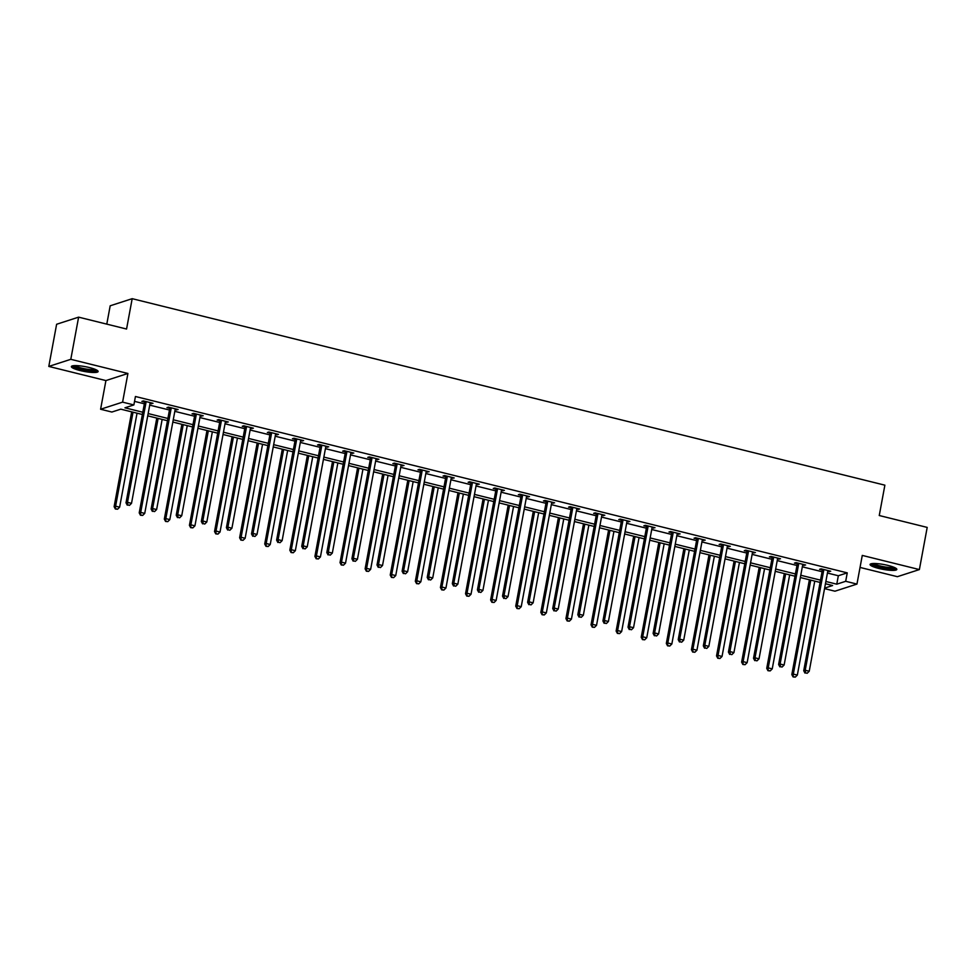 <?xml version="1.0" encoding="UTF-8"?>
<svg xmlns="http://www.w3.org/2000/svg" width="976" height="976" viewBox="0 0 976 976"><rect width="100%" height="100%" fill="white"/><g stroke="black" fill="none" stroke-linecap="round" stroke-linejoin="round"><path stroke-width="1.46" d="M80.105 370.551A13.603 2.44 -169.5 0 0 98.112 371.527A13.603 2.44 -169.5 0 0 89.377 367.549A13.603 2.44 -169.5 0 0 71.37 366.573A13.603 2.44 -169.5 0 0 80.105 370.551M878.815 568.447A13.603 2.44 -169.5 0 0 896.822 569.423A13.603 2.44 -169.5 0 0 888.087 565.446A13.603 2.44 -169.5 0 0 870.08 564.47A13.603 2.44 -169.5 0 0 878.815 568.447M142.374 414.507L120.792 409.164L111.874 412.043L100.601 409.249L122.598 402.136L133.871 404.93L124.952 407.809L142.801 412.238M105.92 380.579L127.917 373.466L70.797 359.314L78.617 317.151L56.62 324.264L48.8 366.427L105.92 380.579L100.601 409.249M106.787 324.142L110.19 305.793L132.187 298.68L884.878 485.17L879.254 515.523L927.2 527.406L919.38 569.569L862.272 555.417L856.952 584.087L834.956 591.2L824.549 588.626M860.039 567.434L897.383 576.682L919.38 569.569M70.797 359.314L48.8 366.427M827.428 573.046L838.335 575.742L847.253 572.863L135.432 396.5L133.871 404.93M134.529 401.368L144.363 403.808M149.718 405.138L169.458 410.018M174.814 411.347L194.566 416.24M199.921 417.569L219.661 422.462M225.017 423.791L244.769 428.684M250.124 430.013L269.864 434.893M275.22 436.223L294.959 441.115M300.327 442.445L320.067 447.337M325.423 448.667L345.162 453.559M350.518 454.889L370.27 459.781M375.626 461.099L395.365 465.991M400.721 467.321L420.461 472.213M425.829 473.543L445.568 478.435M450.924 479.765L470.664 484.657M476.02 485.975L495.771 490.867M501.127 492.197L520.867 497.089M526.223 498.419L545.962 503.311M551.33 504.641L571.07 509.533M576.426 510.851L596.165 515.743M601.533 517.073L621.273 521.965M626.629 523.295L646.368 528.187M651.724 529.517L671.476 534.409M676.832 535.726L696.571 540.619M701.927 541.948L721.667 546.841M727.035 548.17L746.774 553.063M752.13 554.392L771.87 559.285M777.225 560.602L796.977 565.494M802.333 566.824L822.073 571.716M827.746 571.338L830.71 571.228L821.06 568.837L819.572 569.313L822.182 569.96M802.65 565.128L805.615 565.006L795.965 562.615L794.476 563.103L797.075 563.738M777.543 558.906L780.507 558.784L770.857 556.393L769.369 556.881L771.979 557.528M752.447 552.684L755.412 552.575L745.762 550.183L744.273 550.659L746.872 551.306M727.352 546.462L730.316 546.353L720.654 543.961L719.166 544.437L721.776 545.084M702.244 540.253L705.209 540.131L695.559 537.739L694.07 538.215L696.681 538.862M677.149 534.031L680.113 533.909L670.451 531.517L668.975 532.005L671.573 532.652M652.041 527.809L655.006 527.699L645.356 525.308L643.867 525.783L646.478 526.43M626.946 521.587L629.91 521.477L620.26 519.086L618.772 519.561L621.37 520.208M601.85 515.365L604.815 515.255L595.153 512.864L593.664 513.339L596.275 513.986M576.743 509.155L579.707 509.033L570.057 506.642L568.569 507.13L571.167 507.776M551.647 502.933L554.612 502.823L544.95 500.432L543.473 500.908L546.072 501.554M526.54 496.711L529.504 496.601L519.854 494.21L518.366 494.686L520.977 495.332M501.444 490.489L504.409 490.379L494.759 487.988L493.27 488.464L495.869 489.11M476.337 484.279L479.301 484.157L469.651 481.766L468.163 482.254L470.774 482.9M451.241 478.057L454.206 477.947L444.556 475.556L443.067 476.032L445.666 476.678M426.146 471.835L429.111 471.725L419.448 469.334L417.972 469.81L420.571 470.456M401.038 465.613L404.003 465.503L394.353 463.112L392.864 463.588L395.475 464.234M375.943 459.403L378.908 459.281L369.257 456.89L367.769 457.378L370.368 458.025M350.835 453.181L353.8 453.071L344.15 450.668L342.661 451.156L345.272 451.803M325.74 446.959L328.705 446.849L319.054 444.458L317.566 444.934L320.165 445.581M300.645 440.737L303.609 440.627L293.947 438.236L292.458 438.712L295.069 439.359M275.537 434.527L278.502 434.405L268.851 432.014L267.363 432.502L269.974 433.137M250.442 428.305L253.406 428.183L243.744 425.792L242.268 426.28L244.866 426.927M225.334 422.083L228.299 421.974L218.648 419.582L217.16 420.058L219.771 420.705M200.239 415.861L203.203 415.752L193.553 413.36L192.065 413.836L194.663 414.483M175.131 409.652L178.108 409.53L168.445 407.138L166.957 407.626L169.568 408.261M150.036 403.43L153 403.308L143.35 400.916L141.862 401.404L144.46 402.051M127.917 373.466L122.598 402.136M847.253 572.863L845.692 581.293L856.952 584.087M78.617 317.151L126.563 329.034L132.187 298.68M824.647 588.101L832.613 585.527L825.452 583.746M820.084 582.428L800.344 577.536M794.989 576.206L775.249 571.314M769.893 569.984L750.141 565.092M744.786 563.762L725.046 558.87M719.69 557.552L699.951 552.66M694.583 551.33L674.843 546.438M669.487 545.108L649.748 540.216M644.392 538.886L624.64 533.994M619.284 532.676L599.545 527.784M594.189 526.454L574.437 521.562M569.081 520.232L549.342 515.34M543.986 514.01L524.246 509.118M518.878 507.801L499.139 502.908M493.783 501.579L474.043 496.686M468.687 495.357L448.936 490.464M443.58 489.135L423.84 484.242M418.484 482.913L398.745 478.033M393.377 476.703L373.637 471.811M368.281 470.481L348.542 465.589M343.186 464.259L323.434 459.367M318.078 458.037L298.339 453.157M292.983 451.827L273.243 446.935M267.875 445.605L248.136 440.713M242.78 439.383L223.04 434.491M217.672 433.161L197.933 428.269M192.577 426.951L172.837 422.059M167.482 420.729L147.73 415.837M825.867 581.476L836.774 584.185L845.692 581.293M148.157 413.568L167.896 418.46M173.252 419.778L193.004 424.67M198.36 426L218.099 430.892M223.455 432.222L243.195 437.114M248.563 438.444L268.302 443.336M273.658 444.653L293.398 449.546M298.754 450.875L318.505 455.768M323.861 457.097L343.601 461.99M348.957 463.319L368.696 468.212M374.064 469.541L393.804 474.421M399.16 475.751L418.899 480.643M424.267 481.973L444.007 486.865M449.363 488.195L469.102 493.087M474.458 494.417L494.21 499.297M499.566 500.627L519.305 505.519M524.661 506.849L544.401 511.741M549.769 513.071L569.508 517.963M574.864 519.293L594.604 524.185M599.959 525.503L619.711 530.395M625.067 531.725L644.807 536.617M650.162 537.947L669.902 542.839M675.27 544.169L695.01 549.061M700.365 550.379L720.105 555.271M725.461 556.601L745.213 561.493M750.568 562.823L770.308 567.715M775.664 569.045L795.416 573.937M800.771 575.254L820.511 580.147M838.335 575.742L836.774 584.185M829.38 570.899L829.222 571.704M804.273 564.677L804.126 565.494M779.177 558.455L779.031 559.272M754.082 552.245L753.923 553.05M728.974 546.023L728.828 546.828M703.879 539.801L703.72 540.619M678.771 533.579L678.625 534.397M653.676 527.369L653.53 528.175M628.568 521.147L628.422 521.953M603.473 514.925L603.327 515.743M578.378 508.703L578.219 509.521M553.27 502.481L553.124 503.299M528.175 496.272L528.016 497.077M503.067 490.05L502.921 490.855M477.972 483.828L477.825 484.645M452.876 477.606L452.718 478.423M427.769 471.396L427.622 472.201M402.673 465.174L402.515 465.979M377.566 458.952L377.419 459.769M352.47 452.73L352.324 453.547M327.363 446.52L327.216 447.325M302.267 440.298L302.121 441.103M277.172 434.076L277.013 434.893M252.064 427.854L251.918 428.671M226.969 421.644L226.822 422.449M201.861 415.422L201.715 416.227M176.766 409.2L176.619 410.018M151.67 402.978L151.512 403.796M823.707 570.411L822.231 570.887L803.724 670.732L805.212 670.244L823.707 570.411A1.745 1.623 72.1 0 0 823.707 569.752L823.659 569.484M805.566 672.879L807.176 673.281L805.566 672.879L805.212 670.244L809.226 671.244L827.733 571.411A1.745 1.623 72.1 0 1 827.965 570.801L828.112 570.582M822.231 570.887A1.745 1.623 72.1 0 0 822.231 570.228L822.012 569.069M803.724 670.732L804.968 673.074M807.176 673.281L809.226 671.244M809.397 579.781L791.829 674.575L793.317 674.099L797.343 675.087L814.765 581.098M810.739 580.11L793.317 674.099L793.073 676.917L795.281 677.124L793.671 676.734M797.343 675.087L795.281 677.124M793.073 676.917L791.829 674.575M895.224 567.873A11.773 2.111 10.5 0 1 884.11 567.825A11.773 2.111 10.5 0 1 872.288 563.921A11.773 2.111 10.5 0 1 872.129 563.591M870.787 563.872A13.518 2.428 -169.5 0 0 883.256 567.983A13.518 2.428 -169.5 0 0 896.371 568.618M873.605 563.506A10.895 1.964 -169.5 0 0 883.5 566.678A10.895 1.964 -169.5 0 0 893.87 567.263M96.514 369.977A11.773 2.111 10.5 0 1 80.971 369.001A11.773 2.111 10.5 0 1 73.42 365.695M74.896 365.61A10.895 1.964 -169.5 0 0 81.423 368.062A10.895 1.964 -169.5 0 0 95.16 369.367M72.078 365.976A13.518 2.428 -169.5 0 0 80.386 369.196A13.518 2.428 -169.5 0 0 97.661 370.721M798.612 564.189L797.124 564.677L778.616 664.51L780.105 664.034L798.612 564.189A1.745 1.623 72.1 0 0 798.612 563.53L798.563 563.262M780.458 666.669L782.069 667.059L780.458 666.669L780.105 664.034L784.131 665.022L802.638 565.189A1.745 1.623 72.1 0 1 802.87 564.592L803.004 564.36M797.124 564.677A1.745 1.623 72.1 0 0 797.124 564.018L796.916 562.859M778.616 664.51L779.873 666.852M782.069 667.059L784.131 665.022M773.517 557.967L772.028 558.455L753.521 658.288L755.009 657.812L773.517 557.967A1.745 1.623 72.1 0 0 773.517 557.308L773.468 557.04M755.363 660.447L756.973 660.85L755.363 660.447L755.009 657.812L759.035 658.812L777.53 558.967A1.745 1.623 72.1 0 1 777.762 558.37L777.909 558.15M772.028 558.455A1.745 1.623 72.1 0 0 772.028 557.796L771.821 556.637M753.521 658.288L754.765 660.642M756.973 660.85L759.035 658.812M784.301 573.559L766.733 668.353L768.222 667.877L772.236 668.877L789.657 574.888M785.643 573.888L768.222 667.877L767.978 670.707L770.186 670.915L768.576 670.512M772.236 668.877L770.186 670.915M767.978 670.707L766.733 668.353M759.206 567.337L741.626 662.143L743.114 661.655L747.14 662.655L764.562 568.666M760.536 567.666L743.114 661.655L742.882 664.485L745.078 664.693L743.468 664.29M747.14 662.655L745.078 664.693M742.882 664.485L741.626 662.143M748.409 551.757L746.921 552.233L728.425 652.078L729.902 651.59L748.409 551.757A1.745 1.623 72.1 0 0 748.409 551.098L748.36 550.83M730.268 654.225L731.866 654.628L730.268 654.225L729.902 651.59L733.928 652.59L752.435 552.745A1.745 1.623 72.1 0 1 752.667 552.148L752.813 551.928M746.921 552.233A1.745 1.623 72.1 0 0 746.921 551.574L746.713 550.415M728.425 652.078L729.67 654.42M731.866 654.628L733.928 652.59M723.314 545.535L721.825 546.011L703.318 645.856L704.806 645.368L723.314 545.535A1.745 1.623 72.1 0 0 723.314 544.876L723.265 544.608M705.16 648.003L706.77 648.406L705.16 648.003L704.806 645.368L708.832 646.368L727.34 546.536A1.745 1.623 72.1 0 1 727.571 545.926L727.706 545.706M721.825 546.011A1.745 1.623 72.1 0 0 721.825 545.352L721.618 544.193M703.318 645.856L704.562 648.198M706.77 648.406L708.832 646.368M698.206 539.313L696.73 539.801L678.222 639.634L679.711 639.158L698.206 539.313A1.745 1.623 72.1 0 0 698.206 538.654L698.157 538.386M680.065 641.793L681.675 642.184L680.065 641.793L679.711 639.158L683.725 640.146L702.232 540.314A1.745 1.623 72.1 0 1 702.464 539.716L702.61 539.484M696.73 539.801A1.745 1.623 72.1 0 0 696.73 539.142L696.51 537.983M678.222 639.634L679.467 641.976M681.675 642.184L683.725 640.146M734.098 561.115L716.53 655.921L718.019 655.433L722.045 656.433L739.454 562.444M735.44 561.444L718.019 655.433L717.775 658.263L719.983 658.471L718.373 658.068M722.045 656.433L719.983 658.471M717.775 658.263L716.53 655.921M709.003 554.905L691.435 649.699L692.911 649.223L696.937 650.211L714.359 556.222M710.333 555.234L692.911 649.223L692.679 652.041L694.875 652.249L693.265 651.858M696.937 650.211L694.875 652.249M692.679 652.041L691.435 649.699M683.895 548.683L666.327 643.477L667.816 643.001L671.842 644.001L689.263 550.013M685.237 549.012L667.816 643.001L667.572 645.831L669.78 646.039L668.17 645.636M671.842 644.001L669.78 646.039M667.572 645.831L666.327 643.477M658.8 542.461L641.232 637.255L642.72 636.779L646.734 637.779L664.156 543.791M660.13 542.79L642.72 636.779L642.476 639.609L644.685 639.817L643.074 639.414M646.734 637.779L644.685 639.817M642.476 639.609L641.232 637.255M633.705 536.239L616.124 631.045L617.613 630.557L621.639 631.557L639.06 537.569M635.034 536.568L617.613 630.557L617.381 633.387L619.577 633.595L617.967 633.192M621.639 631.557L619.577 633.595M617.381 633.387L616.124 631.045M608.597 530.029L591.029 624.823L592.517 624.347L596.531 625.335L613.953 531.347M609.939 530.358L592.517 624.347L592.273 627.165L594.482 627.373L592.871 626.982M596.531 625.335L594.482 627.373M592.273 627.165L591.029 624.823M583.502 523.807L565.934 618.601L567.41 618.125L571.436 619.113L588.857 525.137M584.831 524.136L567.41 618.125L567.178 620.956L569.374 621.163L567.764 620.76M571.436 619.113L569.374 621.163M567.178 620.956L565.934 618.601M558.394 517.585L540.826 612.379L542.314 611.903L546.34 612.904L563.762 518.915M559.736 517.914L542.314 611.903L542.07 614.734L544.279 614.941L542.668 614.538M546.34 612.904L544.279 614.941M542.07 614.734L540.826 612.379M533.299 511.363L515.731 606.169L517.219 605.681L521.233 606.682L538.654 512.693M534.628 511.692L517.219 605.681L516.975 608.512L519.171 608.719L517.573 608.316M521.233 606.682L519.171 608.719M516.975 608.512L515.731 606.169M508.191 505.141L490.623 599.947L492.111 599.471L496.137 600.46L513.559 506.471M509.533 505.483L492.111 599.471L491.867 602.29L494.076 602.497L492.465 602.107M496.137 600.46L494.076 602.497M491.867 602.29L490.623 599.947M483.096 498.931L465.528 593.725L467.016 593.249L471.03 594.238L488.451 500.261M484.438 499.261L467.016 593.249L466.772 596.08L468.98 596.275L467.37 595.885M471.03 594.238L468.98 596.275M466.772 596.08L465.528 593.725M458 492.709L440.42 587.503L441.908 587.027L445.934 588.028L463.356 494.039M459.33 493.039L441.908 587.027L441.677 589.858L443.873 590.065L442.262 589.663M445.934 588.028L443.873 590.065M441.677 589.858L440.42 587.503M432.893 486.487L415.325 581.293L416.813 580.805L420.839 581.806L438.248 487.817M434.235 486.817L416.813 580.805L416.569 583.636L418.777 583.843L417.167 583.441M420.839 581.806L418.777 583.843M416.569 583.636L415.325 581.293M407.797 480.265L390.229 575.071L391.705 574.583L395.731 575.584L413.153 481.595M409.127 480.607L391.705 574.583L391.474 577.414L393.67 577.621L392.071 577.231M395.731 575.584L393.67 577.621M391.474 577.414L390.229 575.071M382.69 474.055L365.122 568.849L366.61 568.374L370.636 569.362L388.058 475.385M384.032 474.385L366.61 568.374L366.366 571.204L368.574 571.399L366.964 571.009M370.636 569.362L368.574 571.399M366.366 571.204L365.122 568.849M357.594 467.833L340.026 562.627L341.515 562.152L345.528 563.152L362.95 469.163M358.924 468.163L341.515 562.152L341.271 564.982L343.479 565.189L341.868 564.787M345.528 563.152L343.479 565.189M341.271 564.982L340.026 562.627M332.499 461.611L314.919 556.418L316.407 555.93L320.433 556.93L337.855 462.941M333.829 461.941L316.407 555.93L316.175 558.76L318.371 558.967L316.761 558.565M320.433 556.93L318.371 558.967M316.175 558.76L314.919 556.418M307.391 455.389L289.823 550.196L291.312 549.708L295.338 550.708L312.747 456.719M308.733 455.731L291.312 549.708L291.068 552.538L293.276 552.745L291.665 552.343M295.338 550.708L293.276 552.745M291.068 552.538L289.823 550.196M282.296 449.18L264.728 543.974L266.204 543.498L270.23 544.486L287.652 450.497M283.626 449.509L266.204 543.498L265.972 546.316L268.168 546.523L266.558 546.133M270.23 544.486L268.168 546.523M265.972 546.316L264.728 543.974M673.111 533.091L671.622 533.579L653.115 633.412L654.603 632.936L673.111 533.091A1.745 1.623 72.1 0 0 673.111 532.432L673.062 532.164M654.957 635.571L656.567 635.974L654.957 635.571L654.603 632.936L658.629 633.936L677.137 534.092A1.745 1.623 72.1 0 1 677.368 533.494L677.503 533.274M671.622 533.579A1.745 1.623 72.1 0 0 671.622 532.92L671.415 531.761M653.115 633.412L654.371 635.766M656.567 635.974L658.629 633.936M648.015 526.881L646.527 527.357L628.019 627.202L629.508 626.714L648.015 526.881A1.745 1.623 72.1 0 0 648.015 526.223L647.966 525.942M629.862 629.349L631.472 629.752L629.862 629.349L629.508 626.714L633.534 627.714L652.029 527.87A1.745 1.623 72.1 0 1 652.261 527.272L652.407 527.052M646.527 527.357A1.745 1.623 72.1 0 0 646.527 526.698L646.319 525.539M628.019 627.202L629.264 629.544M631.472 629.752L633.534 627.714M622.908 520.659L621.419 521.135L602.924 620.98L604.4 620.492L622.908 520.659A1.745 1.623 72.1 0 0 622.908 520.001L622.859 519.732M604.754 623.127L606.364 623.53L604.754 623.127L604.4 620.492L608.426 621.492L626.934 521.66A1.745 1.623 72.1 0 1 627.165 521.05L627.3 520.83M621.419 521.135A1.745 1.623 72.1 0 0 621.419 520.476L621.212 519.317M602.924 620.98L604.168 623.322M606.364 623.53L608.426 621.492M597.812 514.437L596.324 514.925L577.816 614.758L579.305 614.282L597.812 514.437A1.745 1.623 72.1 0 0 597.812 513.779L597.763 513.51M579.659 616.917L581.269 617.308L579.659 616.917L579.305 614.282L583.331 615.27L601.826 515.438A1.745 1.623 72.1 0 1 602.07 514.84L602.204 514.608M596.324 514.925A1.745 1.623 72.1 0 0 596.324 514.267L596.116 513.095M577.816 614.758L579.061 617.1M581.269 617.308L583.331 615.27M572.705 508.215L571.216 508.703L552.721 608.536L554.209 608.06L572.705 508.215A1.745 1.623 72.1 0 0 572.705 507.557L572.656 507.288M554.563 610.695L556.174 611.098L554.563 610.695L554.209 608.06L558.223 609.061L576.731 509.216A1.745 1.623 72.1 0 1 576.962 508.618L577.109 508.386M571.216 508.703A1.745 1.623 72.1 0 0 571.228 508.045L571.009 506.886M552.721 608.536L553.965 610.891M556.174 611.098L558.223 609.061M547.609 502.006L546.121 502.481L527.613 602.314L529.102 601.838L547.609 502.006A1.745 1.623 72.1 0 0 547.609 501.347L547.56 501.066M529.456 604.473L531.066 604.876L529.456 604.473L529.102 601.838L533.128 602.839L551.635 502.994A1.745 1.623 72.1 0 1 551.867 502.396L552.001 502.176M546.121 502.481A1.745 1.623 72.1 0 0 546.121 501.823L545.913 500.664M527.613 602.314L528.858 604.669M531.066 604.876L533.128 602.839M522.502 495.784L521.025 496.259L502.518 596.104L504.006 595.616L522.502 495.784A1.745 1.623 72.1 0 0 522.514 495.125L522.453 494.856M504.36 598.251L505.971 598.654L504.36 598.251L504.006 595.616L508.02 596.617L526.528 496.784A1.745 1.623 72.1 0 1 526.759 496.174L526.906 495.954M521.025 496.259A1.745 1.623 72.1 0 0 521.025 495.601L520.806 494.442M502.518 596.104L503.762 598.447M505.971 598.654L508.02 596.617M497.406 489.562L495.918 490.037L477.423 589.882L478.899 589.406L497.406 489.562A1.745 1.623 72.1 0 0 497.406 488.903L497.357 488.634M479.253 592.042L480.863 592.432L479.253 592.042L478.899 589.406L482.925 590.395L501.432 490.562A1.745 1.623 72.1 0 1 501.664 489.964L501.798 489.732M495.918 490.037A1.745 1.623 72.1 0 0 495.918 489.391L495.71 488.22M477.423 589.882L478.667 592.225M480.863 592.432L482.925 590.395M472.311 483.34L470.822 483.828L452.315 583.66L453.803 583.184L472.311 483.34A1.745 1.623 72.1 0 0 472.311 482.681L472.262 482.412M454.157 585.82L455.768 586.222L454.157 585.82L453.803 583.184L457.829 584.185L476.325 484.34A1.745 1.623 72.1 0 1 476.556 483.742L476.703 483.51M470.822 483.828A1.745 1.623 72.1 0 0 470.822 483.169L470.615 482.01M452.315 583.66L453.559 586.015M455.768 586.222L457.829 584.185M447.203 477.13L445.715 477.606L427.22 577.438L428.708 576.962L447.203 477.13A1.745 1.623 72.1 0 0 447.203 476.471L447.154 476.19M429.062 579.598L430.66 580L429.062 579.598L428.708 576.962L432.722 577.963L451.229 478.118A1.745 1.623 72.1 0 1 451.461 477.52L451.607 477.301M445.715 477.606A1.745 1.623 72.1 0 0 445.715 476.947L445.507 475.788M427.22 577.438L428.464 579.793M430.66 580L432.722 577.963M422.108 470.908L420.619 471.384L402.112 571.228L403.6 570.74L422.108 470.908A1.745 1.623 72.1 0 0 422.108 470.249L422.059 469.981M403.954 573.376L405.565 573.778L403.954 573.376L403.6 570.74L407.626 571.741L426.134 471.908A1.745 1.623 72.1 0 1 426.366 471.298L426.5 471.079M420.619 471.384A1.745 1.623 72.1 0 0 420.619 470.725L420.412 469.566M402.112 571.228L403.356 573.571M405.565 573.778L407.626 571.741M397 464.686L395.524 465.162L377.017 565.006L378.505 564.531L397 464.686A1.745 1.623 72.1 0 0 397 464.027L396.951 463.759M378.859 567.166L380.469 567.556L378.859 567.166L378.505 564.531L382.519 565.519L401.026 465.686A1.745 1.623 72.1 0 1 401.258 465.088L401.404 464.857M395.524 465.162A1.745 1.623 72.1 0 0 395.524 464.503L395.304 463.344M377.017 565.006L378.261 567.349M380.469 567.556L382.519 565.519M371.905 458.464L370.416 458.952L351.909 558.784L353.397 558.309L371.905 458.464A1.745 1.623 72.1 0 0 371.905 457.805L371.856 457.537M353.751 560.944L355.362 561.334L353.751 560.944L353.397 558.309L357.423 559.297L375.931 459.464A1.745 1.623 72.1 0 1 376.163 458.866L376.297 458.635M370.416 458.952A1.745 1.623 72.1 0 0 370.416 458.293L370.209 457.134M351.909 558.784L353.166 561.139M355.362 561.334L357.423 559.297M346.809 452.254L345.321 452.73L326.814 552.562L328.302 552.087L346.809 452.254A1.745 1.623 72.1 0 0 346.809 451.595L346.761 451.315M328.656 554.722L330.266 555.124L328.656 554.722L328.302 552.087L332.328 553.087L350.823 453.242A1.745 1.623 72.1 0 1 351.055 452.644L351.201 452.425M345.321 452.73A1.745 1.623 72.1 0 0 345.321 452.071L345.114 450.912M326.814 552.562L328.058 554.917M330.266 555.124L332.328 553.087M321.702 446.032L320.213 446.508L301.718 546.353L303.194 545.865L321.702 446.032A1.745 1.623 72.1 0 0 321.702 445.373L321.653 445.105M303.548 548.5L305.159 548.902L303.548 548.5L303.194 545.865L307.22 546.865L325.728 447.02A1.745 1.623 72.1 0 1 325.96 446.422L326.106 446.203M320.213 446.508A1.745 1.623 72.1 0 0 320.213 445.849L320.006 444.69M301.718 546.353L302.963 548.695M305.159 548.902L307.22 546.865M296.606 439.81L295.118 440.286L276.611 540.131L278.099 539.655L296.606 439.81A1.745 1.623 72.1 0 0 296.606 439.151L296.558 438.883M278.453 542.29L280.063 542.68L278.453 542.29L278.099 539.655L282.125 540.643L300.62 440.81A1.745 1.623 72.1 0 1 300.864 440.2L300.998 439.981M295.118 440.286A1.745 1.623 72.1 0 0 295.118 439.627L294.911 438.468M276.611 540.131L277.855 542.473M280.063 542.68L282.125 540.643M271.499 433.588L270.023 434.076L251.515 533.909L253.004 533.433L271.499 433.588A1.745 1.623 72.1 0 0 271.499 432.929L271.45 432.661M253.357 536.068L254.968 536.458L253.357 536.068L253.004 533.433L257.017 534.421L275.525 434.588A1.745 1.623 72.1 0 1 275.757 433.991L275.903 433.759M270.023 434.076A1.745 1.623 72.1 0 0 270.023 433.417L269.803 432.258M251.515 533.909L252.76 536.263M254.968 536.458L257.017 534.421M246.403 427.366L244.915 427.854L226.408 527.687L227.896 527.211L246.403 427.366A1.745 1.623 72.1 0 0 246.403 426.719L246.355 426.439M228.25 529.846L229.86 530.249L228.25 529.846L227.896 527.211L231.922 528.211L250.429 428.366A1.745 1.623 72.1 0 1 250.661 427.769L250.795 427.549M244.915 427.854A1.745 1.623 72.1 0 0 244.915 427.195L244.708 426.036M226.408 527.687L227.664 530.041M229.86 530.249L231.922 528.211M221.308 421.156L219.82 421.632L201.312 521.477L202.801 520.989L221.308 421.156A1.745 1.623 72.1 0 0 221.308 420.497L221.259 420.229M203.154 523.624L204.765 524.027L203.154 523.624L202.801 520.989L206.814 521.989L225.322 422.144A1.745 1.623 72.1 0 1 225.554 421.547L225.7 421.327M219.82 421.632A1.745 1.623 72.1 0 0 219.82 420.973L219.6 419.814M201.312 521.477L202.557 523.819M204.765 524.027L206.814 521.989M196.2 414.934L194.712 415.41L176.217 515.255L177.693 514.767L196.2 414.934A1.745 1.623 72.1 0 0 196.2 414.275L196.152 414.007M178.047 517.402L179.657 517.805L178.047 517.402L177.693 514.767L181.719 515.767L200.226 415.935A1.745 1.623 72.1 0 1 200.458 415.325L200.592 415.105M194.712 415.41A1.745 1.623 72.1 0 0 194.712 414.751L194.505 413.592M176.217 515.255L177.461 517.597M179.657 517.805L181.719 515.767M257.188 442.958L239.62 537.752L241.109 537.276L245.135 538.276L262.556 444.287M258.53 443.287L241.109 537.276L240.865 540.106L243.073 540.314L241.462 539.911M245.135 538.276L243.073 540.314M240.865 540.106L239.62 537.752M232.093 436.736L214.525 531.542L216.013 531.054L220.027 532.054L237.449 438.065M233.423 437.065L216.013 531.054L215.769 533.884L217.977 534.092L216.367 533.689M220.027 532.054L217.977 534.092M215.769 533.884L214.525 531.542M206.985 430.514L189.417 525.32L190.906 524.832L194.932 525.832L212.353 431.843M208.327 430.855L190.906 524.832L190.662 527.662L192.87 527.87L191.259 527.467M194.932 525.832L192.87 527.87M190.662 527.662L189.417 525.32M181.89 424.304L164.322 519.098L165.81 518.622L169.824 519.61L187.246 425.621M183.232 424.633L165.81 518.622L165.566 521.44L167.774 521.648L166.164 521.257M169.824 519.61L167.774 521.648M165.566 521.44L164.322 519.098M171.105 408.712L169.617 409.2L151.109 509.033L152.598 508.557L171.105 408.712A1.745 1.623 72.1 0 0 171.105 408.053L171.056 407.785M152.951 511.192L154.562 511.583L152.951 511.192L152.598 508.557L156.624 509.545L175.119 409.713A1.745 1.623 72.1 0 1 175.351 409.115L175.497 408.883M169.617 409.2A1.745 1.623 72.1 0 0 169.617 408.541L169.409 407.382M151.109 509.033L152.354 511.375M154.562 511.583L156.624 509.545M156.794 418.082L139.214 512.876L140.703 512.4L144.729 513.4L162.15 419.412M158.124 418.411L140.703 512.4L140.471 515.23L142.667 515.438L141.056 515.035M144.729 513.4L142.667 515.438M140.471 515.23L139.214 512.876M145.997 402.49L144.509 402.978L126.014 502.811L127.502 502.335L145.997 402.49A1.745 1.623 72.1 0 0 145.997 401.831L145.949 401.563M127.856 504.97L129.454 505.373L127.856 504.97L127.502 502.335L131.516 503.335L150.023 403.491A1.745 1.623 72.1 0 1 150.255 402.893L150.402 402.673M144.509 402.978A1.745 1.623 72.1 0 0 144.509 402.319L144.302 401.16M126.014 502.811L127.258 505.165M129.454 505.373L131.516 503.335M131.687 411.86L114.119 506.666L115.607 506.178L119.633 507.178L137.043 413.19M133.029 412.189L115.607 506.178L115.363 509.008L117.571 509.216L115.961 508.813M119.633 507.178L117.571 509.216M115.363 509.008L114.119 506.666M823.707 569.752L822.231 570.228M798.612 563.53L797.124 564.018M773.517 557.308L772.028 557.796M748.409 551.098L746.921 551.574M723.314 544.876L721.825 545.352M698.206 538.654L696.73 539.142M673.111 532.432L671.622 532.92M648.015 526.223L646.527 526.698M622.908 520.001L621.419 520.476M597.812 513.779L596.324 514.267M572.705 507.557L571.228 508.045M547.609 501.347L546.121 501.823M522.514 495.125L521.025 495.601M497.406 488.903L495.918 489.391M472.311 482.681L470.822 483.169M447.203 476.471L445.715 476.947M422.108 470.249L420.619 470.725M397 464.027L395.524 464.503M371.905 457.805L370.416 458.293M346.809 451.595L345.321 452.071M321.702 445.373L320.213 445.849M296.606 439.151L295.118 439.627M271.499 432.929L270.023 433.417M246.403 426.719L244.915 427.195M221.308 420.497L219.82 420.973M196.2 414.275L194.712 414.751M171.105 408.053L169.617 408.541M145.997 401.831L144.509 402.319"/></g></svg>
